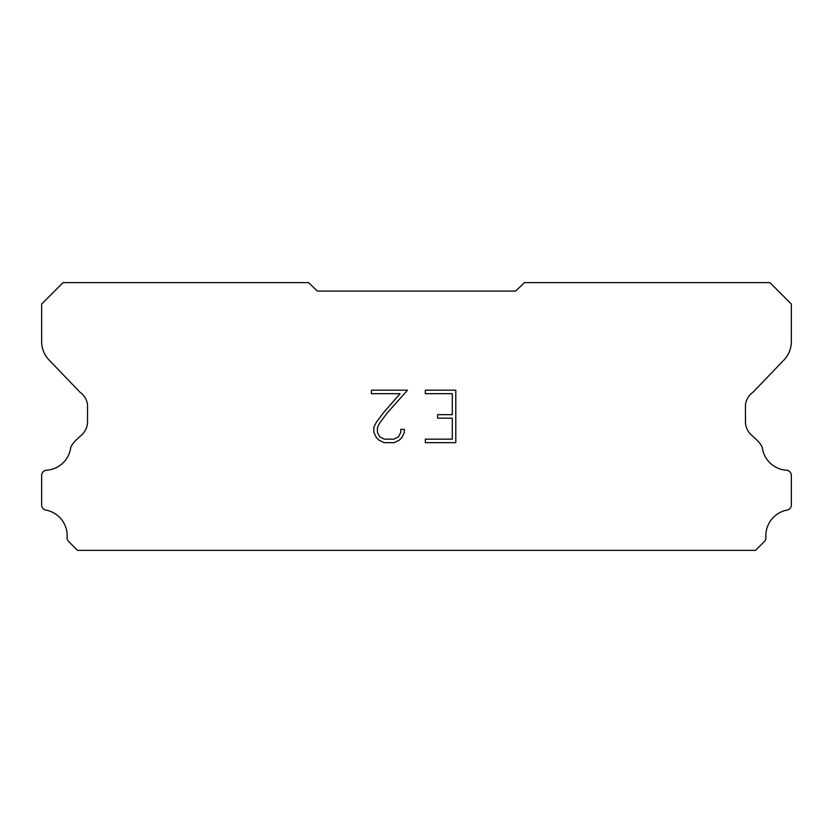 <?xml version="1.0" encoding="UTF-8"?>
<svg xmlns="http://www.w3.org/2000/svg" width="833" height="833" viewBox="0 0 833 833"><rect width="100%" height="100%" fill="white"/><g stroke="black" fill="none" stroke-linecap="round" stroke-linejoin="round"><path stroke-width="1.25" d="M452.298 439.158L452.298 418.166L437.606 418.166L437.606 414.667L452.298 414.667L452.298 393.676L425.34 393.676L425.34 390.177L455.797 390.177L455.797 442.656L425.34 442.656L425.34 439.158L452.298 439.158M404.349 429.349L404.349 432.504L401.85 437.627L399.257 440.168L394.134 442.656L384.055 442.656L378.963 440.126L376.37 437.564L373.84 432.442L373.84 427.256L376.37 422.227L383.784 412.356L400.079 393.676L371.414 393.676L371.414 390.177L407.493 390.177L387.064 413.137L379.786 422.831L377.422 427.621L377.422 432.223L379.713 436.846L384.357 439.158L393.863 439.158L398.476 436.836L400.798 432.223L400.798 429.349L404.349 429.349M317.383 291.092L515.617 291.092L524.436 282.626L769.921 282.626L791.35 304.055L791.35 340.999A26.771 26.771 0 0 1 783.884 360.085L752.959 392.26A17.847 17.847 0 0 0 745.462 404.984L745.462 421.706A17.847 17.847 0 0 0 750.689 434.337L756.999 440.178A23.282 23.282 0 0 1 762.247 447.321A26.062 26.062 0 0 0 786.789 470.229A5.352 5.352 0 0 1 791.35 475.528L791.35 505.402A5.352 5.352 0 0 1 787.591 509.994A26.062 26.062 0 0 0 765.881 537.118A5.352 5.352 0 0 1 764.319 541.544L755.489 550.374L77.511 550.374L68.681 541.544A5.352 5.352 0 0 1 67.119 537.118A26.062 26.062 0 0 0 45.409 509.994A5.352 5.352 0 0 1 41.65 505.402L41.65 475.528A5.352 5.352 0 0 1 46.211 470.229A26.062 26.062 0 0 0 70.753 447.321A23.282 23.282 0 0 1 76.001 440.178L82.311 434.337A17.847 17.847 0 0 0 87.538 421.706L87.538 404.984A17.847 17.847 0 0 0 80.041 392.26L49.116 360.085A26.771 26.771 0 0 1 41.65 340.999L41.65 304.055L63.079 282.626L308.564 282.626L317.383 291.092"/></g></svg>

